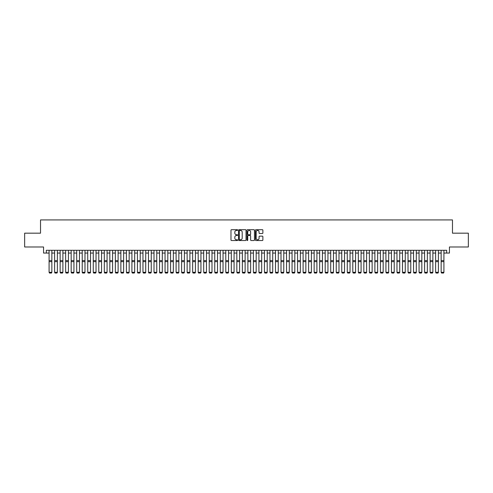 <?xml version="1.0" encoding="UTF-8"?>
<svg xmlns="http://www.w3.org/2000/svg" width="493" height="493" viewBox="0 0 493 493"><rect width="100%" height="100%" fill="white"/><g stroke="black" fill="none" stroke-linecap="round" stroke-linejoin="round"><path stroke-width="0.74" d="M237.663 230.071A0.382 0.382 0 0 0 237.287 229.689L231.525 229.689A0.542 0.542 0 0 0 230.983 230.231L230.983 239.992A0.542 0.542 0 0 0 231.525 240.535L237.287 240.535A0.382 0.382 0 0 0 237.663 240.153A0.382 0.382 0 0 0 237.287 239.771L236.541 239.771A1.732 1.732 0 0 1 234.804 238.039L234.804 237.225A1.732 1.732 0 0 1 236.541 235.494L237.287 235.494A0.382 0.382 0 0 0 237.663 235.112A0.382 0.382 0 0 0 237.287 234.73L236.541 234.73A1.732 1.732 0 0 1 234.804 232.998L234.804 232.185A1.732 1.732 0 0 1 236.541 230.453L237.287 230.453A0.382 0.382 0 0 0 237.663 230.071M262.344 233.516A0.542 0.542 0 0 0 262.88 232.973L262.88 230.231A0.542 0.542 0 0 0 262.344 229.689L255.947 229.689A0.542 0.542 0 0 0 255.405 230.231L255.405 239.992A0.542 0.542 0 0 0 255.947 240.535L262.344 240.535A0.542 0.542 0 0 0 262.88 239.992L262.88 236.683A0.542 0.542 0 0 0 262.344 236.141L259.601 236.141A0.542 0.542 0 0 0 259.059 236.683L259.059 238.322A1.448 1.448 0 0 1 257.611 239.771A1.448 1.448 0 0 1 256.163 238.322L256.163 231.901A1.448 1.448 0 0 1 257.611 230.453A1.448 1.448 0 0 1 259.059 231.901L259.059 232.973A0.542 0.542 0 0 0 259.601 233.516L262.344 233.516M46.324 253.057L46.324 250.296L446.676 250.296L446.676 253.057L449.437 253.057L449.437 246.987L468.35 246.987L468.35 233.177L452.475 233.177L452.475 219.927L40.525 219.927L40.525 233.177L24.65 233.177L24.65 246.987L43.563 246.987L43.563 253.057L49.084 253.057M246.025 230.231A0.542 0.542 0 0 0 245.483 229.689L239.087 229.689A0.542 0.542 0 0 0 238.544 230.231L238.544 239.992A0.542 0.542 0 0 0 239.087 240.535L245.483 240.535A0.542 0.542 0 0 0 246.025 239.992L246.025 230.231M247.517 229.689L253.913 229.689A0.542 0.542 0 0 1 254.456 230.231L254.456 239.992A0.542 0.542 0 0 1 253.913 240.535L251.177 240.535A0.542 0.542 0 0 1 250.635 239.992L250.635 236.036A0.542 0.542 0 0 0 250.093 235.494L248.275 235.494A0.542 0.542 0 0 0 247.732 236.036L247.732 240.153A0.382 0.382 0 0 1 247.357 240.535A0.382 0.382 0 0 1 246.975 240.153L246.975 230.231A0.542 0.542 0 0 1 247.517 229.689M51.845 253.057L54.606 253.057M57.367 253.057L60.128 253.057M62.888 253.057L65.649 253.057M68.41 253.057L71.171 253.057M73.938 253.057L76.698 253.057M79.459 253.057L82.22 253.057M84.981 253.057L87.742 253.057M90.502 253.057L93.263 253.057M96.024 253.057L98.785 253.057M101.546 253.057L104.306 253.057M107.067 253.057L109.828 253.057M112.589 253.057L115.35 253.057M118.11 253.057L120.871 253.057M123.632 253.057L126.393 253.057M129.154 253.057L131.914 253.057M134.675 253.057L137.436 253.057M140.197 253.057L142.964 253.057M145.725 253.057L148.485 253.057M151.246 253.057L154.007 253.057M156.768 253.057L159.529 253.057M162.289 253.057L165.05 253.057M167.811 253.057L170.572 253.057M173.333 253.057L176.093 253.057M178.854 253.057L181.615 253.057M184.376 253.057L187.137 253.057M189.897 253.057L192.658 253.057M195.419 253.057L198.18 253.057M200.941 253.057L203.701 253.057M206.462 253.057L209.223 253.057M211.99 253.057L214.751 253.057M217.512 253.057L220.272 253.057M223.033 253.057L225.794 253.057M228.555 253.057L231.316 253.057M234.076 253.057L236.837 253.057M239.598 253.057L242.359 253.057M245.12 253.057L247.88 253.057M250.641 253.057L253.402 253.057M256.163 253.057L258.924 253.057M261.684 253.057L264.445 253.057M267.206 253.057L269.967 253.057M272.728 253.057L275.488 253.057M278.249 253.057L281.01 253.057M283.777 253.057L286.538 253.057M289.299 253.057L292.059 253.057M294.82 253.057L297.581 253.057M300.342 253.057L303.103 253.057M305.863 253.057L308.624 253.057M311.385 253.057L314.146 253.057M316.907 253.057L319.667 253.057M322.428 253.057L325.189 253.057M327.95 253.057L330.711 253.057M333.471 253.057L336.232 253.057M338.993 253.057L341.754 253.057M344.515 253.057L347.275 253.057M350.036 253.057L352.803 253.057M355.564 253.057L358.325 253.057M361.086 253.057L363.846 253.057M366.607 253.057L369.368 253.057M372.129 253.057L374.89 253.057M377.65 253.057L380.411 253.057M383.172 253.057L385.933 253.057M388.694 253.057L391.454 253.057M394.215 253.057L396.976 253.057M399.737 253.057L402.498 253.057M405.258 253.057L408.019 253.057M410.78 253.057L413.541 253.057M416.302 253.057L419.062 253.057M421.829 253.057L424.59 253.057M427.351 253.057L430.112 253.057M432.872 253.057L435.633 253.057M438.394 253.057L441.155 253.057M443.916 253.057L446.676 253.057M239.684 230.453A0.382 0.382 0 0 0 239.302 230.829L239.302 239.395A0.382 0.382 0 0 0 239.684 239.771L240.467 239.771A1.732 1.732 0 0 0 242.205 238.039L242.205 232.185A1.732 1.732 0 0 0 240.467 230.453L239.684 230.453M250.635 231.926A1.448 1.448 0 0 0 249.181 230.477A1.448 1.448 0 0 0 247.732 231.926L247.732 234.187A0.542 0.542 0 0 0 248.275 234.73L250.093 234.73A0.542 0.542 0 0 0 250.635 234.187L250.635 231.926M51.845 250.296L51.845 272.389L51.432 273.073L49.497 273.036L51.432 273.073M49.497 273.073L49.084 272.29L51.845 272.29L51.432 273.036M49.084 250.296L49.084 272.29L49.497 273.036M57.367 250.296L57.367 272.389L56.954 273.073L55.019 273.036L56.954 273.073M55.019 273.073L54.606 272.29L57.367 272.29L56.954 273.036M54.606 250.296L54.606 272.29L55.019 273.036M62.888 250.296L62.888 272.389L62.475 273.073L60.547 273.036L62.475 273.073M60.547 273.073L60.128 272.29L62.888 272.29L62.475 273.036M60.128 250.296L60.128 272.29L60.547 273.036M68.41 250.296L68.41 272.389L67.997 273.073L66.068 273.036L67.997 273.073M66.068 273.073L65.649 272.29L68.41 272.29L67.997 273.036M65.649 250.296L65.649 272.29L66.068 273.036M73.938 250.296L73.938 272.389L73.519 273.073L71.59 273.036L73.519 273.073M71.59 273.073L71.171 272.29L73.938 272.29L73.519 273.036M71.171 250.296L71.171 272.29L71.59 273.036M79.459 250.296L79.459 272.389L79.04 273.073L77.111 273.036L79.04 273.073M77.111 273.073L76.698 272.29L79.459 272.29L79.04 273.036M76.698 250.296L76.698 272.29L77.111 273.036M84.981 250.296L84.981 272.389L84.562 273.073L82.633 273.036L84.562 273.073M82.633 273.073L82.22 272.29L84.981 272.29L84.562 273.036M82.22 250.296L82.22 272.29L82.633 273.036M90.502 250.296L90.502 272.389L90.09 273.073L88.155 273.036L90.09 273.073M88.155 273.073L87.742 272.29L90.502 272.29L90.09 273.036M87.742 250.296L87.742 272.29L88.155 273.036M96.024 250.296L96.024 272.389L95.611 273.073L93.676 273.036L95.611 273.073M93.676 273.073L93.263 272.29L96.024 272.29L95.611 273.036M93.263 250.296L93.263 272.29L93.676 273.036M101.546 250.296L101.546 272.389L101.133 273.073L99.198 273.036L101.133 273.073M99.198 273.073L98.785 272.29L101.546 272.29L101.133 273.036M98.785 250.296L98.785 272.29L99.198 273.036M107.067 250.296L107.067 272.389L106.654 273.073L104.719 273.036L106.654 273.073M104.719 273.073L104.306 272.29L107.067 272.29L106.654 273.036M104.306 250.296L104.306 272.29L104.719 273.036M112.589 250.296L112.589 272.389L112.176 273.073L110.241 273.036L112.176 273.073M110.241 273.073L109.828 272.29L112.589 272.29L112.176 273.036M109.828 250.296L109.828 272.29L110.241 273.036M118.11 250.296L118.11 272.389L117.698 273.073L115.763 273.036L117.698 273.073M115.763 273.073L115.35 272.29L118.11 272.29L117.698 273.036M115.35 250.296L115.35 272.29L115.763 273.036M123.632 250.296L123.632 272.389L123.219 273.073L121.284 273.036L123.219 273.073M121.284 273.073L120.871 272.29L123.632 272.29L123.219 273.036M120.871 250.296L120.871 272.29L121.284 273.036M129.154 250.296L129.154 272.389L128.741 273.073L126.806 273.036L128.741 273.073M126.806 273.073L126.393 272.29L129.154 272.29L128.741 273.036M126.393 250.296L126.393 272.29L126.806 273.036M134.675 250.296L134.675 272.389L134.262 273.073L132.334 273.036L134.262 273.073M132.334 273.073L131.914 272.29L134.675 272.29L134.262 273.036M131.914 250.296L131.914 272.29L132.334 273.036M140.197 250.296L140.197 272.389L139.784 273.073L137.855 273.036L139.784 273.073M137.855 273.073L137.436 272.29L140.197 272.29L139.784 273.036M137.436 250.296L137.436 272.29L137.855 273.036M145.725 250.296L145.725 272.389L145.306 273.073L143.377 273.036L145.306 273.073M143.377 273.073L142.964 272.29L145.725 272.29L145.306 273.036M142.964 250.296L142.964 272.29L143.377 273.036M151.246 250.296L151.246 272.389L150.827 273.073L148.898 273.036L150.827 273.073M148.898 273.073L148.485 272.29L151.246 272.29L150.827 273.036M148.485 250.296L148.485 272.29L148.898 273.036M156.768 250.296L156.768 272.389L156.349 273.073L154.42 273.036L156.349 273.073M154.42 273.073L154.007 272.29L156.768 272.29L156.349 273.036M154.007 250.296L154.007 272.29L154.42 273.036M162.289 250.296L162.289 272.389L161.877 273.073L159.942 273.036L161.877 273.073M159.942 273.073L159.529 272.29L162.289 272.29L161.877 273.036M159.529 250.296L159.529 272.29L159.942 273.036M167.811 250.296L167.811 272.389L167.398 273.073L165.463 273.036L167.398 273.073M165.463 273.073L165.05 272.29L167.811 272.29L167.398 273.036M165.05 250.296L165.05 272.29L165.463 273.036M173.333 250.296L173.333 272.389L172.92 273.073L170.985 273.036L172.92 273.073M170.985 273.073L170.572 272.29L173.333 272.29L172.92 273.036M170.572 250.296L170.572 272.29L170.985 273.036M178.854 250.296L178.854 272.389L178.441 273.073L176.506 273.036L178.441 273.073M176.506 273.073L176.093 272.29L178.854 272.29L178.441 273.036M176.093 250.296L176.093 272.29L176.506 273.036M184.376 250.296L184.376 272.389L183.963 273.073L182.028 273.036L183.963 273.073M182.028 273.073L181.615 272.29L184.376 272.29L183.963 273.036M181.615 250.296L181.615 272.29L182.028 273.036M189.897 250.296L189.897 272.389L189.485 273.073L187.55 273.036L189.485 273.073M187.55 273.073L187.137 272.29L189.897 272.29L189.485 273.036M187.137 250.296L187.137 272.29L187.55 273.036M195.419 250.296L195.419 272.389L195.006 273.073L193.071 273.036L195.006 273.073M193.071 273.073L192.658 272.29L195.419 272.29L195.006 273.036M192.658 250.296L192.658 272.29L193.071 273.036M200.941 250.296L200.941 272.389L200.528 273.073L198.599 273.036L200.528 273.073M198.599 273.073L198.18 272.29L200.941 272.29L200.528 273.036M198.18 250.296L198.18 272.29L198.599 273.036M206.462 250.296L206.462 272.389L206.049 273.073L204.12 273.036L206.049 273.073M204.12 273.073L203.701 272.29L206.462 272.29L206.049 273.036M203.701 250.296L203.701 272.29L204.12 273.036M211.99 250.296L211.99 272.389L211.571 273.073L209.642 273.036L211.571 273.073M209.642 273.073L209.223 272.29L211.99 272.29L211.571 273.036M209.223 250.296L209.223 272.29L209.642 273.036M217.512 250.296L217.512 272.389L217.093 273.073L215.164 273.036L217.093 273.073M215.164 273.073L214.751 272.29L217.512 272.29L217.093 273.036M214.751 250.296L214.751 272.29L215.164 273.036M223.033 250.296L223.033 272.389L222.614 273.073L220.685 273.036L222.614 273.073M220.685 273.073L220.272 272.29L223.033 272.29L222.614 273.036M220.272 250.296L220.272 272.29L220.685 273.036M228.555 250.296L228.555 272.389L228.142 273.073L226.207 273.036L228.142 273.073M226.207 273.073L225.794 272.29L228.555 272.29L228.142 273.036M225.794 250.296L225.794 272.29L226.207 273.036M234.076 250.296L234.076 272.389L233.664 273.073L231.728 273.036L233.664 273.073M231.728 273.073L231.316 272.29L234.076 272.29L233.664 273.036M231.316 250.296L231.316 272.29L231.728 273.036M239.598 250.296L239.598 272.389L239.185 273.073L237.25 273.036L239.185 273.073M237.25 273.073L236.837 272.29L239.598 272.29L239.185 273.036M236.837 250.296L236.837 272.29L237.25 273.036M245.12 250.296L245.12 272.389L244.707 273.073L242.772 273.036L244.707 273.073M242.772 273.073L242.359 272.29L245.12 272.29L244.707 273.036M242.359 250.296L242.359 272.29L242.772 273.036M250.641 250.296L250.641 272.389L250.228 273.073L248.293 273.036L250.228 273.073M248.293 273.073L247.88 272.29L250.641 272.29L250.228 273.036M247.88 250.296L247.88 272.29L248.293 273.036M256.163 250.296L256.163 272.389L255.75 273.073L253.815 273.036L255.75 273.073M253.815 273.073L253.402 272.29L256.163 272.29L255.75 273.036M253.402 250.296L253.402 272.29L253.815 273.036M261.684 250.296L261.684 272.389L261.272 273.073L259.336 273.036L261.272 273.073M259.336 273.073L258.924 272.29L261.684 272.29L261.272 273.036M258.924 250.296L258.924 272.29L259.336 273.036M267.206 250.296L267.206 272.389L266.793 273.073L264.858 273.036L266.793 273.073M264.858 273.073L264.445 272.29L267.206 272.29L266.793 273.036M264.445 250.296L264.445 272.29L264.858 273.036M272.728 250.296L272.728 272.389L272.315 273.073L270.386 273.036L272.315 273.073M270.386 273.073L269.967 272.29L272.728 272.29L272.315 273.036M269.967 250.296L269.967 272.29L270.386 273.036M278.249 250.296L278.249 272.389L277.836 273.073L275.907 273.036L277.836 273.073M275.907 273.073L275.488 272.29L278.249 272.29L277.836 273.036M275.488 250.296L275.488 272.29L275.907 273.036M283.777 250.296L283.777 272.389L283.358 273.073L281.429 273.036L283.358 273.073M281.429 273.073L281.01 272.29L283.777 272.29L283.358 273.036M281.01 250.296L281.01 272.29L281.429 273.036M289.299 250.296L289.299 272.389L288.88 273.073L286.951 273.036L288.88 273.073M286.951 273.073L286.538 272.29L289.299 272.29L288.88 273.036M286.538 250.296L286.538 272.29L286.951 273.036M294.82 250.296L294.82 272.389L294.401 273.073L292.472 273.036L294.401 273.073M292.472 273.073L292.059 272.29L294.82 272.29L294.401 273.036M292.059 250.296L292.059 272.29L292.472 273.036M300.342 250.296L300.342 272.389L299.929 273.073L297.994 273.036L299.929 273.073M297.994 273.073L297.581 272.29L300.342 272.29L299.929 273.036M297.581 250.296L297.581 272.29L297.994 273.036M305.863 250.296L305.863 272.389L305.45 273.073L303.515 273.036L305.45 273.073M303.515 273.073L303.103 272.29L305.863 272.29L305.45 273.036M303.103 250.296L303.103 272.29L303.515 273.036M311.385 250.296L311.385 272.389L310.972 273.073L309.037 273.036L310.972 273.073M309.037 273.073L308.624 272.29L311.385 272.29L310.972 273.036M308.624 250.296L308.624 272.29L309.037 273.036M316.907 250.296L316.907 272.389L316.494 273.073L314.559 273.036L316.494 273.073M314.559 273.073L314.146 272.29L316.907 272.29L316.494 273.036M314.146 250.296L314.146 272.29L314.559 273.036M322.428 250.296L322.428 272.389L322.015 273.073L320.08 273.036L322.015 273.073M320.08 273.073L319.667 272.29L322.428 272.29L322.015 273.036M319.667 250.296L319.667 272.29L320.08 273.036M327.95 250.296L327.95 272.389L327.537 273.073L325.602 273.036L327.537 273.073M325.602 273.073L325.189 272.29L327.95 272.29L327.537 273.036M325.189 250.296L325.189 272.29L325.602 273.036M333.471 250.296L333.471 272.389L333.058 273.073L331.123 273.036L333.058 273.073M331.123 273.073L330.711 272.29L333.471 272.29L333.058 273.036M330.711 250.296L330.711 272.29L331.123 273.036M338.993 250.296L338.993 272.389L338.58 273.073L336.651 273.036L338.58 273.073M336.651 273.073L336.232 272.29L338.993 272.29L338.58 273.036M336.232 250.296L336.232 272.29L336.651 273.036M344.515 250.296L344.515 272.389L344.102 273.073L342.173 273.036L344.102 273.073M342.173 273.073L341.754 272.29L344.515 272.29L344.102 273.036M341.754 250.296L341.754 272.29L342.173 273.036M350.036 250.296L350.036 272.389L349.623 273.073L347.694 273.036L349.623 273.073M347.694 273.073L347.275 272.29L350.036 272.29L349.623 273.036M347.275 250.296L347.275 272.29L347.694 273.036M355.564 250.296L355.564 272.389L355.145 273.073L353.216 273.036L355.145 273.073M353.216 273.073L352.803 272.29L355.564 272.29L355.145 273.036M352.803 250.296L352.803 272.29L353.216 273.036M361.086 250.296L361.086 272.389L360.666 273.073L358.738 273.036L360.666 273.073M358.738 273.073L358.325 272.29L361.086 272.29L360.666 273.036M358.325 250.296L358.325 272.29L358.738 273.036M366.607 250.296L366.607 272.389L366.194 273.073L364.259 273.036L366.194 273.073M364.259 273.073L363.846 272.29L366.607 272.29L366.194 273.036M363.846 250.296L363.846 272.29L364.259 273.036M372.129 250.296L372.129 272.389L371.716 273.073L369.781 273.036L371.716 273.073M369.781 273.073L369.368 272.29L372.129 272.29L371.716 273.036M369.368 250.296L369.368 272.29L369.781 273.036M377.65 250.296L377.65 272.389L377.237 273.073L375.302 273.036L377.237 273.073M375.302 273.073L374.89 272.29L377.65 272.29L377.237 273.036M374.89 250.296L374.89 272.29L375.302 273.036M383.172 250.296L383.172 272.389L382.759 273.073L380.824 273.036L382.759 273.073M380.824 273.073L380.411 272.29L383.172 272.29L382.759 273.036M380.411 250.296L380.411 272.29L380.824 273.036M388.694 250.296L388.694 272.389L388.281 273.073L386.346 273.036L388.281 273.073M386.346 273.073L385.933 272.29L388.694 272.29L388.281 273.036M385.933 250.296L385.933 272.29L386.346 273.036M394.215 250.296L394.215 272.389L393.802 273.073L391.867 273.036L393.802 273.073M391.867 273.073L391.454 272.29L394.215 272.29L393.802 273.036M391.454 250.296L391.454 272.29L391.867 273.036M399.737 250.296L399.737 272.389L399.324 273.073L397.389 273.036L399.324 273.073M397.389 273.073L396.976 272.29L399.737 272.29L399.324 273.036M396.976 250.296L396.976 272.29L397.389 273.036M405.258 250.296L405.258 272.389L404.845 273.073L402.91 273.036L404.845 273.073M402.91 273.073L402.498 272.29L405.258 272.29L404.845 273.036M402.498 250.296L402.498 272.29L402.91 273.036M410.78 250.296L410.78 272.389L410.367 273.073L408.438 273.036L410.367 273.073M408.438 273.073L408.019 272.29L410.78 272.29L410.367 273.036M408.019 250.296L408.019 272.29L408.438 273.036M416.302 250.296L416.302 272.389L415.889 273.073L413.96 273.036L415.889 273.073M413.96 273.073L413.541 272.29L416.302 272.29L415.889 273.036M413.541 250.296L413.541 272.29L413.96 273.036M421.829 250.296L421.829 272.389L421.41 273.073L419.481 273.036L421.41 273.073M419.481 273.073L419.062 272.29L421.829 272.29L421.41 273.036M419.062 250.296L419.062 272.29L419.481 273.036M427.351 250.296L427.351 272.389L426.932 273.073L425.003 273.036L426.932 273.073M425.003 273.073L424.59 272.29L427.351 272.29L426.932 273.036M424.59 250.296L424.59 272.29L425.003 273.036M432.872 250.296L432.872 272.389L432.453 273.073L430.525 273.036L432.453 273.073M430.525 273.073L430.112 272.29L432.872 272.29L432.453 273.036M430.112 250.296L430.112 272.29L430.525 273.036M438.394 250.296L438.394 272.389L437.981 273.073L436.046 273.036L437.981 273.073M436.046 273.073L435.633 272.29L438.394 272.29L437.981 273.036M435.633 250.296L435.633 272.29L436.046 273.036M443.916 250.296L443.916 272.389L443.503 273.073L441.568 273.036L443.503 273.073M441.568 273.073L441.155 272.29L443.916 272.29L443.503 273.036M441.155 250.296L441.155 272.29L441.568 273.036M51.845 260.606L49.084 260.606M51.845 261.654L49.084 261.654M57.367 260.606L54.606 260.606M57.367 261.654L54.606 261.654M62.888 260.606L60.128 260.606M62.888 261.654L60.128 261.654M68.41 260.606L65.649 260.606M68.41 261.654L65.649 261.654M73.938 260.606L71.171 260.606M73.938 261.654L71.171 261.654M79.459 260.606L76.698 260.606M79.459 261.654L76.698 261.654M84.981 260.606L82.22 260.606M84.981 261.654L82.22 261.654M90.502 260.606L87.742 260.606M90.502 261.654L87.742 261.654M96.024 260.606L93.263 260.606M96.024 261.654L93.263 261.654M101.546 260.606L98.785 260.606M101.546 261.654L98.785 261.654M107.067 260.606L104.306 260.606M107.067 261.654L104.306 261.654M112.589 260.606L109.828 260.606M112.589 261.654L109.828 261.654M118.11 260.606L115.35 260.606M118.11 261.654L115.35 261.654M123.632 260.606L120.871 260.606M123.632 261.654L120.871 261.654M129.154 260.606L126.393 260.606M129.154 261.654L126.393 261.654M134.675 260.606L131.914 260.606M134.675 261.654L131.914 261.654M140.197 260.606L137.436 260.606M140.197 261.654L137.436 261.654M145.725 260.606L142.964 260.606M145.725 261.654L142.964 261.654M151.246 260.606L148.485 260.606M151.246 261.654L148.485 261.654M156.768 260.606L154.007 260.606M156.768 261.654L154.007 261.654M162.289 260.606L159.529 260.606M162.289 261.654L159.529 261.654M167.811 260.606L165.05 260.606M167.811 261.654L165.05 261.654M173.333 260.606L170.572 260.606M173.333 261.654L170.572 261.654M178.854 260.606L176.093 260.606M178.854 261.654L176.093 261.654M184.376 260.606L181.615 260.606M184.376 261.654L181.615 261.654M189.897 260.606L187.137 260.606M189.897 261.654L187.137 261.654M195.419 260.606L192.658 260.606M195.419 261.654L192.658 261.654M200.941 260.606L198.18 260.606M200.941 261.654L198.18 261.654M206.462 260.606L203.701 260.606M206.462 261.654L203.701 261.654M211.99 260.606L209.223 260.606M211.99 261.654L209.223 261.654M217.512 260.606L214.751 260.606M217.512 261.654L214.751 261.654M223.033 260.606L220.272 260.606M223.033 261.654L220.272 261.654M228.555 260.606L225.794 260.606M228.555 261.654L225.794 261.654M234.076 260.606L231.316 260.606M234.076 261.654L231.316 261.654M239.598 260.606L236.837 260.606M239.598 261.654L236.837 261.654M245.12 260.606L242.359 260.606M245.12 261.654L242.359 261.654M250.641 260.606L247.88 260.606M250.641 261.654L247.88 261.654M256.163 260.606L253.402 260.606M256.163 261.654L253.402 261.654M261.684 260.606L258.924 260.606M261.684 261.654L258.924 261.654M267.206 260.606L264.445 260.606M267.206 261.654L264.445 261.654M272.728 260.606L269.967 260.606M272.728 261.654L269.967 261.654M278.249 260.606L275.488 260.606M278.249 261.654L275.488 261.654M283.777 260.606L281.01 260.606M283.777 261.654L281.01 261.654M289.299 260.606L286.538 260.606M289.299 261.654L286.538 261.654M294.82 260.606L292.059 260.606M294.82 261.654L292.059 261.654M300.342 260.606L297.581 260.606M300.342 261.654L297.581 261.654M305.863 260.606L303.103 260.606M305.863 261.654L303.103 261.654M311.385 260.606L308.624 260.606M311.385 261.654L308.624 261.654M316.907 260.606L314.146 260.606M316.907 261.654L314.146 261.654M322.428 260.606L319.667 260.606M322.428 261.654L319.667 261.654M327.95 260.606L325.189 260.606M327.95 261.654L325.189 261.654M333.471 260.606L330.711 260.606M333.471 261.654L330.711 261.654M338.993 260.606L336.232 260.606M338.993 261.654L336.232 261.654M344.515 260.606L341.754 260.606M344.515 261.654L341.754 261.654M350.036 260.606L347.275 260.606M350.036 261.654L347.275 261.654M355.564 260.606L352.803 260.606M355.564 261.654L352.803 261.654M361.086 260.606L358.325 260.606M361.086 261.654L358.325 261.654M366.607 260.606L363.846 260.606M366.607 261.654L363.846 261.654M372.129 260.606L369.368 260.606M372.129 261.654L369.368 261.654M377.65 260.606L374.89 260.606M377.65 261.654L374.89 261.654M383.172 260.606L380.411 260.606M383.172 261.654L380.411 261.654M388.694 260.606L385.933 260.606M388.694 261.654L385.933 261.654M394.215 260.606L391.454 260.606M394.215 261.654L391.454 261.654M399.737 260.606L396.976 260.606M399.737 261.654L396.976 261.654M405.258 260.606L402.498 260.606M405.258 261.654L402.498 261.654M410.78 260.606L408.019 260.606M410.78 261.654L408.019 261.654M416.302 260.606L413.541 260.606M416.302 261.654L413.541 261.654M421.829 260.606L419.062 260.606M421.829 261.654L419.062 261.654M427.351 260.606L424.59 260.606M427.351 261.654L424.59 261.654M432.872 260.606L430.112 260.606M432.872 261.654L430.112 261.654M438.394 260.606L435.633 260.606M438.394 261.654L435.633 261.654M443.916 260.606L441.155 260.606M443.916 261.654L441.155 261.654"/></g></svg>

